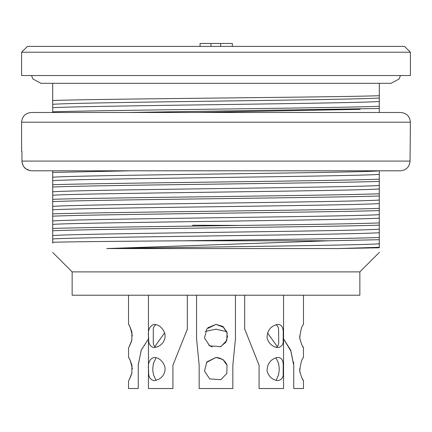 <?xml version="1.0" encoding="UTF-8"?>
<svg xmlns="http://www.w3.org/2000/svg" width="432" height="432" viewBox="0 0 432 432"><rect width="100%" height="100%" fill="white"/><g stroke="black" fill="none" stroke-linecap="round" stroke-linejoin="round"><path stroke-width="0.65" d="M200.059 46.386L200.059 43.47L232.33 43.47L232.33 46.386M220.666 43.47L220.666 46.386M210.946 43.47L210.946 46.386M192.672 225.234L192.672 226.109L192.672 225.234L240.3 225.455M216 75.546L410.4 75.546L410.4 52.218L21.6 52.218L21.6 75.546L216 75.546M21.6 52.218L27.432 46.386L404.568 46.386L410.4 52.218M196.22 112.482L360.18 109.334M21.6 122.202L410.4 122.202C409.822 116.3 406.582 113.06 400.68 112.482L31.32 112.482C25.418 113.06 22.178 116.3 21.6 122.202L21.6 151.362L21.951 151.362L21.994 162L22.394 163.993L23.884 166.892L26.249 169.144L30.575 170.737M52.704 177.223L52.704 180.635C80.185 178.632 351.821 176.499 379.296 174.388L379.296 170.894C351.913 172.978 80.082 175.03 52.704 177.223L52.704 170.802L31.687 170.802C25.78 170.235 22.534 166.995 21.951 161.082L410.049 161.082C409.466 166.99 406.22 170.23 400.313 170.802L379.296 170.802M31.687 170.802L400.313 170.802C406.22 170.23 409.466 166.99 410.049 161.082L410.4 122.202M38.124 112.482L400.68 112.482M52.704 216.167C100.543 214.137 331.479 212.35 379.296 210.551L379.296 214.634C351.999 216.718 79.99 218.77 52.704 220.963L52.704 213.889C100.521 212.182 331.457 210.271 379.296 208.337L379.296 203.548C351.886 205.659 80.12 207.792 52.704 209.795L52.704 206.383C80.174 204.19 351.821 202.138 379.296 200.054L379.296 203.548M52.704 224.375C80.174 222.372 351.826 220.239 379.296 218.128L379.296 222.917C331.711 224.845 100.003 226.773 52.704 228.469L52.704 220.963M379.296 214.634L379.296 218.128M52.704 209.795L52.704 213.889M52.704 206.383L52.704 201.587C100.543 199.557 331.479 197.77 379.296 195.971L379.296 200.054M52.704 195.215C80.077 193.212 351.923 191.079 379.296 188.968L379.296 185.474C351.896 187.558 80.109 189.61 52.704 191.803L52.704 199.309C100.521 197.602 331.457 195.691 379.296 193.757L379.296 188.968M52.704 191.803L52.704 187.007C100.543 184.977 331.479 183.19 379.296 181.391L379.296 185.474M52.704 180.635L52.704 184.729C100.521 183.022 331.457 181.111 379.296 179.177L379.296 174.388M127.694 112.482L379.296 108.491L379.296 112.574M52.704 238.955C79.979 236.952 352.015 234.819 379.296 232.708L379.296 229.214C351.842 231.298 80.158 233.35 52.704 235.543L52.704 242.255C72.5 241.715 123.946 241.218 183.816 240.786L328.817 240.786L379.296 239.711L379.296 243.794C358.565 245.398 195.394 247.061 106.747 248.562L338.386 248.562L379.296 247.288L379.296 243.794M379.296 232.708L379.296 237.497C350.66 238.621 264.821 239.62 183.816 240.786M52.704 235.543L52.704 230.747C100.543 228.717 331.479 226.93 379.296 225.131L379.296 229.214M106.747 248.562L328.817 240.786M379.296 247.288L379.296 247.779L338.386 248.562M52.704 107.735C80.174 105.732 351.832 103.599 379.296 101.488L379.296 97.994C351.815 100.078 80.179 102.13 52.704 104.323L52.704 111.829C100.516 110.122 331.457 108.211 379.296 106.277L379.296 101.488M52.704 104.323L52.704 100.51C97.929 98.798 339.412 97.259 379.296 95.704L379.296 97.994M359.856 271.89L359.856 295.218L72.144 295.218L72.144 271.89L359.856 271.89L379.388 252.358M52.704 100.51L52.704 83.322M379.296 83.322L379.296 95.704M52.704 243.27L52.704 242.255M379.296 106.277L379.296 108.491M379.296 179.177L379.296 181.391M52.704 187.007L52.704 184.729M379.296 193.757L379.296 195.971M52.704 201.587L52.704 199.309M379.296 208.337L379.296 210.551M379.296 222.917L379.296 225.131M52.704 230.747L52.704 228.469M379.296 237.497L379.296 239.711M52.704 172.427L131.458 170.802M128.52 380.662L128.52 388.53L138.24 388.53L138.24 365.202L141.226 350.152L148.446 338.936M132.359 335.999C130.966 329.297 129.686 325.42 128.52 324.378C129.076 324.54 130.216 327.154 131.944 332.219L131.809 340.405C130.367 344.358 129.303 346.761 128.606 347.614M129.557 345.886L131.976 339.714M132.359 369.047C130.966 362.345 129.686 358.468 128.52 357.426C129.076 357.588 130.216 360.202 131.944 365.267L131.809 373.453C130.367 377.406 129.303 379.809 128.606 380.662M129.557 378.934L131.976 372.762M303.48 295.218L303.48 324.378C301.838 325.847 300.586 330.394 299.716 338.013C301.25 343.58 302.476 346.783 303.394 347.614L302.443 345.886M299.641 335.999L300.024 339.714M303.48 347.614L303.48 357.426C301.838 358.895 300.586 363.442 299.716 371.061C301.25 376.628 302.476 379.831 303.394 380.662L302.443 378.934M299.641 369.047L300.024 372.762M303.48 380.662L303.48 388.53L293.76 388.53L293.76 365.202L290.752 350.212L283.554 338.893M187.326 295.218L187.326 329.643M148.446 295.218L148.446 388.53L172.919 388.53L172.919 365.202L187.326 329.2M154.143 324.378C158.485 324.54 161.887 327.154 164.354 332.219C165.402 334.87 165.326 337.597 164.117 340.405C162.421 344.358 159.116 346.761 154.202 347.614C150.071 346.783 148.23 343.58 148.673 338.013C147.555 330.394 149.375 325.847 154.143 324.378M154.143 357.426C158.485 357.588 161.887 360.202 164.354 365.267C165.402 367.918 165.326 370.645 164.117 373.453C162.421 377.406 159.116 379.809 154.202 380.662C150.071 379.831 148.23 376.628 148.673 371.061C147.555 363.442 149.375 358.895 154.143 357.426M283.554 295.218L283.554 388.53L259.081 388.53L259.081 365.202L244.674 328.946M277.857 324.378C281.416 324.54 283.203 327.154 283.23 332.219L283.181 340.405C283.527 344.358 281.729 346.761 277.798 347.614C272.365 346.783 268.79 343.58 267.068 338.013C267.176 330.394 270.772 325.847 277.857 324.378M277.857 357.426C281.416 357.588 283.203 360.202 283.23 365.267L283.181 373.453C283.527 377.406 281.729 379.809 277.798 380.662C272.365 379.831 268.79 376.628 267.068 371.061C267.176 363.442 270.772 358.895 277.857 357.426M235.44 295.218L235.44 339.482M196.56 338.591L199.163 365.202L199.163 388.53L232.837 388.53L232.837 365.202L235.397 339.482M227.345 333.369L223.398 327.24L216 324.378L222.944 326.457L227.016 332.219L226.816 340.405L220.833 346.653L209.682 345.848L204.503 338.013L206.842 328.887L216 324.378L207.792 327.78M226.87 364.862C225.056 360.504 221.438 358.025 216 357.426L222.944 359.505L227.016 365.267L226.816 373.453L220.833 379.701L209.682 378.896L204.503 371.061L206.842 361.935L216 357.426L206.437 362.497M283.554 338.942L290.774 350.762L293.695 365.008M293.614 362.113L293.728 363.76M153.284 365.029A11.664 8.246 90 0 0 153.333 373.329L153.333 374.522L156.103 380.43M153.333 365.029L153.338 363.247M154.818 346.637L164.597 332.872M156.103 357.664L153.322 363.658L153.338 365.008M156.119 324.621C154.046 325.717 153.106 327.704 153.295 330.588L153.279 341.518C153.106 344.45 154.035 346.405 156.071 347.387M276.102 380.435L278.678 374.528L278.667 373.329L278.667 374.803M278.667 363.355L278.732 365.094A11.664 8.246 -90 0 1 278.667 373.329M278.667 364.862L278.672 363.652L275.94 357.691M267.516 332.964L277.306 346.583M276.134 347.398C278.008 346.34 278.861 344.363 278.694 341.474L278.597 330.696C278.64 327.688 277.754 325.669 275.935 324.648M205.357 331.441L216 329.157L226.735 331.663M208.786 345.206L212.198 347.004M220.271 346.891L225.887 342.23L227.632 335.794M148.446 338.947L141.291 350.12L138.24 364.856M227.664 225.639L227.664 225.234M204.336 225.963L204.336 225.234M72.144 271.89L52.704 252.45M31.514 75.546L33.005 79.072L41.04 83.322L390.96 83.322L398.995 79.072L400.486 75.546M128.52 295.218L128.52 324.378M128.52 347.614L128.52 357.426M244.674 295.218L244.674 329.486M196.56 295.218L196.56 339.428M153.306 342.527L153.306 341.523M153.306 330.588L153.306 330.043M278.694 341.755L278.694 341.474"/></g></svg>
